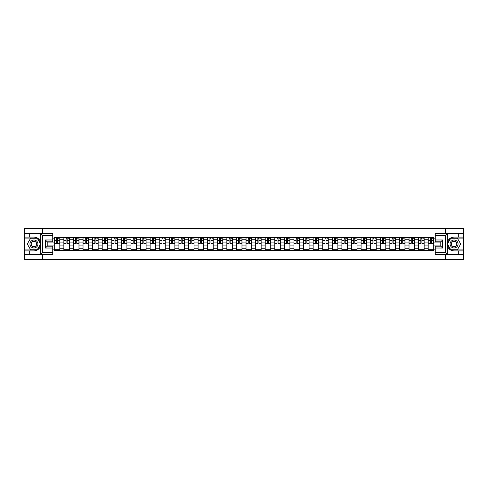 <?xml version="1.0" encoding="UTF-8"?>
<svg xmlns="http://www.w3.org/2000/svg" width="488" height="488" viewBox="0 0 488 488"><rect width="100%" height="100%" fill="white"/><g stroke="black" fill="none" stroke-linecap="round" stroke-linejoin="round"><path stroke-width="0.73" d="M52.734 235.301L42.499 235.301L40.602 233.459L52.734 233.459L52.734 241.816L47.202 241.816L47.202 246.184L52.734 246.184L52.734 254.541L40.602 254.541L40.711 242.664C39.76 239.211 37.497 237.351 33.928 237.083A6.917 6.917 0 0 1 40.711 245.336C39.76 248.788 37.497 250.649 33.928 250.917L24.4 250.917L24.4 259.366L463.6 259.366L463.6 238.071L450.65 238.071L447.228 244L450.65 249.929L463.6 249.929M454.072 237.083C450.503 237.351 448.24 239.211 447.289 242.664L447.289 245.336C448.24 248.788 450.503 250.649 454.072 250.917A6.917 6.917 0 0 1 447.16 244A6.917 6.917 0 0 1 454.072 237.083L463.6 237.083L463.6 228.634L24.4 228.634L24.4 249.929L37.35 249.929L40.772 244L37.35 238.071L24.4 238.071M63.861 250.606L63.861 239.266L59.804 239.266L59.804 250.606M59.804 239.266L59.804 237.394M63.861 239.266L63.861 237.394M69.388 237.394L69.388 250.606M73.444 250.606L73.444 237.394M78.977 237.394L78.977 250.606M83.033 250.606L83.033 237.394M88.566 237.394L88.566 250.606M92.622 250.606L92.622 237.394M98.155 237.394L98.155 250.606M102.212 250.606L102.212 237.394M107.738 237.394L107.738 250.606M111.795 250.606L111.795 237.394M117.327 237.394L117.327 250.606M121.384 250.606L121.384 237.394M126.917 237.394L126.917 250.606M130.973 250.606L130.973 237.394M136.506 237.394L136.506 250.606M140.562 250.606L140.562 237.394M146.095 237.394L146.095 250.606M150.151 250.606L150.151 237.394M155.678 237.394L155.678 250.606M159.735 250.606L159.735 237.394M165.267 237.394L165.267 250.606M169.324 250.606L169.324 237.394M174.856 237.394L174.856 250.606M178.913 250.606L178.913 237.394M184.446 237.394L184.446 250.606M188.502 250.606L188.502 237.394M194.035 237.394L194.035 250.606M198.091 250.606L198.091 237.394M203.618 237.394L203.618 250.606M207.674 250.606L207.674 237.394M213.207 237.394L213.207 250.606M217.264 250.606L217.264 237.394M222.796 237.394L222.796 250.606M226.853 250.606L226.853 237.394M232.386 237.394L232.386 250.606M236.442 250.606L236.442 237.394M241.975 237.394L241.975 250.606M246.025 250.606L246.025 237.394M251.558 237.394L251.558 250.606M255.614 250.606L255.614 237.394M261.147 237.394L261.147 250.606M265.204 250.606L265.204 237.394M270.736 237.394L270.736 250.606M274.793 250.606L274.793 237.394M280.325 237.394L280.325 250.606M284.382 250.606L284.382 237.394M289.909 237.394L289.909 250.606M293.965 250.606L293.965 237.394M299.498 237.394L299.498 250.606M303.554 250.606L303.554 237.394M309.087 237.394L309.087 250.606M313.144 250.606L313.144 237.394M318.676 237.394L318.676 250.606M322.733 250.606L322.733 237.394M328.265 237.394L328.265 250.606M332.322 250.606L332.322 237.394M337.849 237.394L337.849 250.606M341.905 250.606L341.905 237.394M347.438 237.394L347.438 250.606M351.494 250.606L351.494 237.394M357.027 237.394L357.027 250.606M361.083 250.606L361.083 237.394M366.616 237.394L366.616 250.606M370.673 250.606L370.673 237.394M376.205 237.394L376.205 250.606M380.262 250.606L380.262 237.394M385.788 237.394L385.788 250.606M389.845 250.606L389.845 237.394M395.378 237.394L395.378 250.606M399.434 250.606L399.434 237.394M404.967 237.394L404.967 250.606M409.023 250.606L409.023 237.394M414.556 237.394L414.556 250.606M418.613 250.606L418.613 237.394M424.139 237.394L424.139 250.606M428.196 250.606L428.196 237.394M428.196 245.903L424.139 245.903M418.613 245.903L414.556 245.903M409.023 245.903L404.967 245.903M399.434 245.903L395.378 245.903M389.845 245.903L385.788 245.903M380.262 245.903L376.205 245.903M370.673 245.903L366.616 245.903M361.083 245.903L357.027 245.903M351.494 245.903L347.438 245.903M341.905 245.903L337.849 245.903M332.322 245.903L328.265 245.903M322.733 245.903L318.676 245.903M313.144 245.903L309.087 245.903M303.554 245.903L299.498 245.903M293.965 245.903L289.909 245.903M284.382 245.903L280.325 245.903M274.793 245.903L270.736 245.903M265.204 245.903L261.147 245.903M255.614 245.903L251.558 245.903M246.025 245.903L241.975 245.903M236.442 245.903L232.386 245.903M226.853 245.903L222.796 245.903M217.264 245.903L213.207 245.903M207.674 245.903L203.618 245.903M198.091 245.903L194.035 245.903M188.502 245.903L184.446 245.903M178.913 245.903L174.856 245.903M169.324 245.903L165.267 245.903M159.735 245.903L155.678 245.903M150.151 245.903L146.095 245.903M140.562 245.903L136.506 245.903M130.973 245.903L126.917 245.903M121.384 245.903L117.327 245.903M111.795 245.903L107.738 245.903M102.212 245.903L98.155 245.903M92.622 245.903L88.566 245.903M83.033 245.903L78.977 245.903M73.444 245.903L69.388 245.903M63.861 245.903L59.804 245.903M428.196 242.097L424.139 242.097M418.613 242.097L414.556 242.097M409.023 242.097L404.967 242.097M399.434 242.097L395.378 242.097M389.845 242.097L385.788 242.097M380.262 242.097L376.205 242.097M370.673 242.097L366.616 242.097M361.083 242.097L357.027 242.097M351.494 242.097L347.438 242.097M341.905 242.097L337.849 242.097M332.322 242.097L328.265 242.097M322.733 242.097L318.676 242.097M313.144 242.097L309.087 242.097M303.554 242.097L299.498 242.097M293.965 242.097L289.909 242.097M284.382 242.097L280.325 242.097M274.793 242.097L270.736 242.097M265.204 242.097L261.147 242.097M255.614 242.097L251.558 242.097M246.025 242.097L241.975 242.097M236.442 242.097L232.386 242.097M226.853 242.097L222.796 242.097M217.264 242.097L213.207 242.097M207.674 242.097L203.618 242.097M198.091 242.097L194.035 242.097M188.502 242.097L184.446 242.097M178.913 242.097L174.856 242.097M169.324 242.097L165.267 242.097M159.735 242.097L155.678 242.097M150.151 242.097L146.095 242.097M140.562 242.097L136.506 242.097M130.973 242.097L126.917 242.097M121.384 242.097L117.327 242.097M111.795 242.097L107.738 242.097M102.212 242.097L98.155 242.097M92.622 242.097L88.566 242.097M83.033 242.097L78.977 242.097M73.444 242.097L69.388 242.097M63.861 242.097L59.804 242.097M47.202 245.903L54.272 245.903L54.272 242.097L47.202 242.097M52.734 238.839L54.272 238.839L54.272 242.097M440.798 242.097L433.728 242.097L433.728 237.394L54.272 237.394L54.272 238.839M433.728 238.839L435.265 238.839M435.265 249.161L433.728 249.161L433.728 245.903L440.798 245.903M54.272 245.903L54.272 250.606L433.728 250.606L433.728 249.161M54.272 249.161L52.734 249.161M445.282 259.366L445.282 254.541M445.282 233.459L445.282 228.634M42.718 259.366L42.718 254.541M42.718 233.459L42.718 228.634M433.728 242.097L433.728 245.903M59.804 249.685L54.272 249.685M56.51 238.315L57.56 238.315M69.388 249.685L63.861 249.685M66.1 238.315L67.149 238.315M78.977 249.685L73.444 249.685M75.689 238.315L76.732 238.315M88.566 249.685L83.033 249.685M85.278 238.315L86.321 238.315M98.155 249.685L92.622 249.685M94.867 238.315L95.91 238.315M107.738 249.685L102.212 249.685M104.45 238.315L105.499 238.315M117.327 249.685L111.795 249.685M114.039 238.315L115.083 238.315M126.917 249.685L121.384 249.685M123.629 238.315L124.672 238.315M136.506 249.685L130.973 249.685M133.218 238.315L134.261 238.315M146.095 249.685L140.562 249.685M142.807 238.315L143.85 238.315M155.678 249.685L150.151 249.685M152.39 238.315L153.439 238.315M165.267 249.685L159.735 249.685M161.979 238.315L163.023 238.315M174.856 249.685L169.324 249.685M171.569 238.315L172.612 238.315M184.446 249.685L178.913 249.685M181.158 238.315L182.201 238.315M194.035 249.685L188.502 249.685M190.747 238.315L191.79 238.315M203.618 249.685L198.091 249.685M200.33 238.315L201.379 238.315M213.207 249.685L207.674 249.685M209.919 238.315L210.962 238.315M222.796 249.685L217.264 249.685M219.508 238.315L220.552 238.315M232.386 249.685L226.853 249.685M229.098 238.315L230.141 238.315M241.975 249.685L236.442 249.685M238.681 238.315L239.73 238.315M251.558 249.685L246.025 249.685M248.27 238.315L249.319 238.315M261.147 249.685L255.614 249.685M257.859 238.315L258.902 238.315M270.736 249.685L265.204 249.685M267.448 238.315L268.491 238.315M280.325 249.685L274.793 249.685M277.038 238.315L278.081 238.315M289.909 249.685L284.382 249.685M286.621 238.315L287.67 238.315M299.498 249.685L293.965 249.685M296.21 238.315L297.253 238.315M309.087 249.685L303.554 249.685M305.799 238.315L306.842 238.315M318.676 249.685L313.144 249.685M315.388 238.315L316.431 238.315M328.265 249.685L322.733 249.685M324.978 238.315L326.021 238.315M337.849 249.685L332.322 249.685M334.561 238.315L335.61 238.315M347.438 249.685L341.905 249.685M344.15 238.315L345.193 238.315M357.027 249.685L351.494 249.685M353.739 238.315L354.782 238.315M366.616 249.685L361.083 249.685M363.328 238.315L364.371 238.315M376.205 249.685L370.673 249.685M372.917 238.315L373.96 238.315M385.788 249.685L380.262 249.685M382.5 238.315L383.55 238.315M395.378 249.685L389.845 249.685M392.09 238.315L393.133 238.315M404.967 249.685L399.434 249.685M401.679 238.315L402.722 238.315M414.556 249.685L409.023 249.685M411.268 238.315L412.311 238.315M424.139 249.685L418.613 249.685M420.851 238.315L421.9 238.315M433.728 249.685L428.196 249.685M430.44 238.315L431.49 238.315M57.56 243.292L57.56 237.455L59.768 237.455L59.768 243.292L57.56 243.292M56.51 238.254L57.56 238.254M58.481 238.254L58.975 238.254M55.589 237.455L54.302 237.455L54.302 243.292L56.51 243.292L56.51 237.455L58.481 237.455M67.149 243.292L67.149 237.455L69.357 237.455L69.357 243.292L67.149 243.292M66.1 238.254L67.149 238.254M68.07 238.254L68.558 238.254M65.178 237.455L63.891 237.455L63.891 243.292L66.1 243.292L66.1 237.455L68.07 237.455M76.732 243.292L76.732 237.455L78.946 237.455L78.946 243.292L76.732 243.292M75.689 238.254L76.732 238.254M77.653 238.254L78.147 238.254M74.768 237.455L73.475 237.455L73.475 243.292L75.689 243.292L75.689 237.455L77.653 237.455M29.683 250.917L29.683 254.541L24.4 254.541M40.602 254.541L29.683 254.541M24.4 250.917L24.4 249.929M40.602 233.459L29.683 233.459L29.683 237.083L24.4 237.083M29.683 233.459L24.4 233.459M33.928 237.083L29.683 237.083M47.202 241.816L45.36 239.974L52.734 239.974M52.734 248.026L45.36 248.026L47.202 246.184M40.711 254.486L42.499 252.699L52.734 252.699M447.398 233.459L445.501 235.301L435.265 235.301L435.265 233.459L463.6 233.459M458.317 237.083L458.317 233.459M435.265 252.699L445.501 252.699L447.398 254.541L435.265 254.541L435.265 246.184L440.798 246.184L440.798 241.816L435.265 241.816L435.265 235.301M463.6 237.083L463.6 238.071M447.398 254.541L458.317 254.541L458.317 250.917L463.6 250.917M458.317 254.541L463.6 254.541M454.072 250.917L458.317 250.917M440.798 246.184L442.64 248.026L435.265 248.026M435.265 239.974L442.64 239.974L440.798 241.816M29.933 244A3.995 3.995 0 0 0 33.928 247.995A3.995 3.995 0 0 0 37.924 244A3.995 3.995 0 0 0 33.928 240.004A3.995 3.995 0 0 0 29.933 244M31.189 244A2.733 2.733 0 0 0 33.928 246.733A2.733 2.733 0 0 0 36.661 244A2.733 2.733 0 0 0 33.928 241.267A2.733 2.733 0 0 0 31.189 244M37.247 238.254L40.565 244L37.247 249.746L30.61 249.746L27.291 244L30.61 238.254L37.247 238.254M450.076 244A3.995 3.995 0 0 0 454.072 247.995A3.995 3.995 0 0 0 458.067 244A3.995 3.995 0 0 0 454.072 240.004A3.995 3.995 0 0 0 450.076 244M451.339 244A2.733 2.733 0 0 0 454.072 246.733A2.733 2.733 0 0 0 456.811 244A2.733 2.733 0 0 0 454.072 241.267A2.733 2.733 0 0 0 451.339 244M457.39 238.254L460.709 244L457.39 249.746L450.753 249.746L447.435 244L450.753 238.254L457.39 238.254M86.321 243.292L86.321 237.455L88.535 237.455L88.535 243.292L86.321 243.292M85.278 238.254L86.321 238.254M87.242 238.254L87.736 238.254M84.357 237.455L83.064 237.455L83.064 243.292L85.278 243.292L85.278 237.455L87.242 237.455M95.91 243.292L95.91 237.455L98.125 237.455L98.125 243.292L95.91 243.292M94.867 238.254L95.91 238.254M96.831 238.254L97.326 238.254M93.946 237.455L92.653 237.455L92.653 243.292L94.867 243.292L94.867 237.455L96.831 237.455M105.499 243.292L105.499 237.455L107.708 237.455L107.708 243.292L105.499 243.292M104.45 238.254L105.499 238.254M106.421 238.254L106.909 238.254M103.529 237.455L102.242 237.455L102.242 243.292L104.45 243.292L104.45 237.455L106.421 237.455M115.083 243.292L115.083 237.455L117.297 237.455L117.297 243.292L115.083 243.292M114.039 238.254L115.083 238.254M116.01 238.254L116.498 238.254M113.118 237.455L111.825 237.455L111.825 243.292L114.039 243.292L114.039 237.455L116.01 237.455M124.672 243.292L124.672 237.455L126.886 237.455L126.886 243.292L124.672 243.292M123.629 238.254L124.672 238.254M125.593 238.254L126.087 238.254M122.708 237.455L121.414 237.455L121.414 243.292L123.629 243.292L123.629 237.455L125.593 237.455M134.261 243.292L134.261 237.455L136.475 237.455L136.475 243.292L134.261 243.292M133.218 238.254L134.261 238.254M135.182 238.254L135.676 238.254M132.297 237.455L131.004 237.455L131.004 243.292L133.218 243.292L133.218 237.455L135.182 237.455M143.85 243.292L143.85 237.455L146.064 237.455L146.064 243.292L143.85 243.292M142.807 238.254L143.85 238.254M144.771 238.254L145.265 238.254M141.88 237.455L140.593 237.455L140.593 243.292L142.807 243.292L142.807 237.455L144.771 237.455M153.439 243.292L153.439 237.455L155.648 237.455L155.648 243.292L153.439 243.292M152.39 238.254L153.439 238.254M154.361 238.254L154.849 238.254M151.469 237.455L150.182 237.455L150.182 243.292L152.39 243.292L152.39 237.455L154.361 237.455M163.023 243.292L163.023 237.455L165.237 237.455L165.237 243.292L163.023 243.292M161.979 238.254L163.023 238.254M163.95 238.254L164.438 238.254M161.058 237.455L159.765 237.455L159.765 243.292L161.979 243.292L161.979 237.455L163.95 237.455M172.612 243.292L172.612 237.455L174.826 237.455L174.826 243.292L172.612 243.292M171.569 238.254L172.612 238.254M173.533 238.254L174.027 238.254M170.648 237.455L169.354 237.455L169.354 243.292L171.569 243.292L171.569 237.455L173.533 237.455M182.201 243.292L182.201 237.455L184.415 237.455L184.415 243.292L182.201 243.292M181.158 238.254L182.201 238.254M183.122 238.254L183.616 238.254M180.237 237.455L178.944 237.455L178.944 243.292L181.158 243.292L181.158 237.455L183.122 237.455M191.79 243.292L191.79 237.455L194.004 237.455L194.004 243.292L191.79 243.292M190.747 238.254L191.79 238.254M192.711 238.254L193.205 238.254M189.82 237.455L188.533 237.455L188.533 243.292L190.747 243.292L190.747 237.455L192.711 237.455M201.379 243.292L201.379 237.455L203.588 237.455L203.588 243.292L201.379 243.292M200.33 238.254L201.379 238.254M202.3 238.254L202.788 238.254M199.409 237.455L198.122 237.455L198.122 243.292L200.33 243.292L200.33 237.455L202.3 237.455M210.962 243.292L210.962 237.455L213.177 237.455L213.177 243.292L210.962 243.292M209.919 238.254L210.962 238.254M211.89 238.254L212.378 238.254M208.998 237.455L207.705 237.455L207.705 243.292L209.919 243.292L209.919 237.455L211.89 237.455M220.552 243.292L220.552 237.455L222.766 237.455L222.766 243.292L220.552 243.292M219.508 238.254L220.552 238.254M221.473 238.254L221.967 238.254M218.587 237.455L217.294 237.455L217.294 243.292L219.508 243.292L219.508 237.455L221.473 237.455M230.141 243.292L230.141 237.455L232.355 237.455L232.355 243.292L230.141 243.292M229.098 238.254L230.141 238.254M231.062 238.254L231.556 238.254M228.177 237.455L226.883 237.455L226.883 243.292L229.098 243.292L229.098 237.455L231.062 237.455M239.73 243.292L239.73 237.455L241.938 237.455L241.938 243.292L239.73 243.292M238.681 238.254L239.73 238.254M240.651 238.254L241.139 238.254M237.76 237.455L236.473 237.455L236.473 243.292L238.681 243.292L238.681 237.455L240.651 237.455M249.319 243.292L249.319 237.455L251.527 237.455L251.527 243.292L249.319 243.292M248.27 238.254L249.319 238.254M250.24 238.254L250.728 238.254M247.349 237.455L246.062 237.455L246.062 243.292L248.27 243.292L248.27 237.455L250.24 237.455M258.902 243.292L258.902 237.455L261.117 237.455L261.117 243.292L258.902 243.292M257.859 238.254L258.902 238.254M259.823 238.254L260.317 238.254M256.938 237.455L255.645 237.455L255.645 243.292L257.859 243.292L257.859 237.455L259.823 237.455M268.491 243.292L268.491 237.455L270.706 237.455L270.706 243.292L268.491 243.292M267.448 238.254L268.491 238.254M269.413 238.254L269.907 238.254M266.527 237.455L265.234 237.455L265.234 243.292L267.448 243.292L267.448 237.455L269.413 237.455M278.081 243.292L278.081 237.455L280.295 237.455L280.295 243.292L278.081 243.292M277.038 238.254L278.081 238.254M279.002 238.254L279.496 238.254M276.11 237.455L274.823 237.455L274.823 243.292L277.038 243.292L277.038 237.455L279.002 237.455M287.67 243.292L287.67 237.455L289.878 237.455L289.878 243.292L287.67 243.292M286.621 238.254L287.67 238.254M288.591 238.254L289.079 238.254M285.7 237.455L284.412 237.455L284.412 243.292L286.621 243.292L286.621 237.455L288.591 237.455M297.253 243.292L297.253 237.455L299.467 237.455L299.467 243.292L297.253 243.292M296.21 238.254L297.253 238.254M298.18 238.254L298.668 238.254M295.289 237.455L293.996 237.455L293.996 243.292L296.21 243.292L296.21 237.455L298.18 237.455M306.842 243.292L306.842 237.455L309.056 237.455L309.056 243.292L306.842 243.292M305.799 238.254L306.842 238.254M307.763 238.254L308.257 238.254M304.878 237.455L303.585 237.455L303.585 243.292L305.799 243.292L305.799 237.455L307.763 237.455M316.431 243.292L316.431 237.455L318.646 237.455L318.646 243.292L316.431 243.292M315.388 238.254L316.431 238.254M317.353 238.254L317.847 238.254M314.467 237.455L313.174 237.455L313.174 243.292L315.388 243.292L315.388 237.455L317.353 237.455M326.021 243.292L326.021 237.455L328.235 237.455L328.235 243.292L326.021 243.292M324.978 238.254L326.021 238.254M326.942 238.254L327.436 238.254M324.05 237.455L322.763 237.455L322.763 243.292L324.978 243.292L324.978 237.455L326.942 237.455M335.61 243.292L335.61 237.455L337.818 237.455L337.818 243.292L335.61 243.292M334.561 238.254L335.61 238.254M336.531 238.254L337.019 238.254M333.639 237.455L332.352 237.455L332.352 243.292L334.561 243.292L334.561 237.455L336.531 237.455M345.193 243.292L345.193 237.455L347.407 237.455L347.407 243.292L345.193 243.292M344.15 238.254L345.193 238.254M346.12 238.254L346.608 238.254M343.229 237.455L341.935 237.455L341.935 243.292L344.15 243.292L344.15 237.455L346.12 237.455M354.782 243.292L354.782 237.455L356.996 237.455L356.996 243.292L354.782 243.292M353.739 238.254L354.782 238.254M355.703 238.254L356.197 238.254M352.818 237.455L351.525 237.455L351.525 243.292L353.739 243.292L353.739 237.455L355.703 237.455M364.371 243.292L364.371 237.455L366.586 237.455L366.586 243.292L364.371 243.292M363.328 238.254L364.371 238.254M365.292 238.254L365.786 238.254M362.407 237.455L361.114 237.455L361.114 243.292L363.328 243.292L363.328 237.455L365.292 237.455M373.96 243.292L373.96 237.455L376.175 237.455L376.175 243.292L373.96 243.292M372.917 238.254L373.96 238.254M374.882 238.254L375.376 238.254M371.99 237.455L370.703 237.455L370.703 243.292L372.917 243.292L372.917 237.455L374.882 237.455M383.55 243.292L383.55 237.455L385.758 237.455L385.758 243.292L383.55 243.292M382.5 238.254L383.55 238.254M384.471 238.254L384.959 238.254M381.579 237.455L380.292 237.455L380.292 243.292L382.5 243.292L382.5 237.455L384.471 237.455M393.133 243.292L393.133 237.455L395.347 237.455L395.347 243.292L393.133 243.292M392.09 238.254L393.133 238.254M394.054 238.254L394.548 238.254M391.169 237.455L389.875 237.455L389.875 243.292L392.09 243.292L392.09 237.455L394.054 237.455M402.722 243.292L402.722 237.455L404.936 237.455L404.936 243.292L402.722 243.292M401.679 238.254L402.722 238.254M403.643 238.254L404.137 238.254M400.758 237.455L399.465 237.455L399.465 243.292L401.679 243.292L401.679 237.455L403.643 237.455M412.311 243.292L412.311 237.455L414.525 237.455L414.525 243.292L412.311 243.292M411.268 238.254L412.311 238.254M413.232 238.254L413.726 238.254M410.347 237.455L409.054 237.455L409.054 243.292L411.268 243.292L411.268 237.455L413.232 237.455M421.9 243.292L421.9 237.455L424.109 237.455L424.109 243.292L421.9 243.292M420.851 238.254L421.9 238.254M422.821 238.254L423.31 238.254M419.93 237.455L418.643 237.455L418.643 243.292L420.851 243.292L420.851 237.455L422.821 237.455M431.49 243.292L431.49 237.455L433.698 237.455L433.698 243.292L431.49 243.292M430.44 238.254L431.49 238.254M432.411 238.254L432.899 238.254M429.519 237.455L428.232 237.455L428.232 243.292L430.44 243.292L430.44 237.455L432.411 237.455M418.613 239.266L414.556 239.266M409.023 239.266L404.967 239.266M399.434 239.266L395.378 239.266M389.845 239.266L385.788 239.266M380.262 239.266L376.205 239.266M370.673 239.266L366.616 239.266M361.083 239.266L357.027 239.266M351.494 239.266L347.438 239.266M341.905 239.266L337.849 239.266M332.322 239.266L328.265 239.266M322.733 239.266L318.676 239.266M313.144 239.266L309.087 239.266M303.554 239.266L299.498 239.266M293.965 239.266L289.909 239.266M284.382 239.266L280.325 239.266M274.793 239.266L270.736 239.266M265.204 239.266L261.147 239.266M255.614 239.266L251.558 239.266M246.025 239.266L241.975 239.266M236.442 239.266L232.386 239.266M226.853 239.266L222.796 239.266M217.264 239.266L213.207 239.266M207.674 239.266L203.618 239.266M198.091 239.266L194.035 239.266M188.502 239.266L184.446 239.266M178.913 239.266L174.856 239.266M169.324 239.266L165.267 239.266M159.735 239.266L155.678 239.266M150.151 239.266L146.095 239.266M140.562 239.266L136.506 239.266M130.973 239.266L126.917 239.266M121.384 239.266L117.327 239.266M111.795 239.266L107.738 239.266M102.212 239.266L98.155 239.266M92.622 239.266L88.566 239.266M83.033 239.266L78.977 239.266M73.444 239.266L69.388 239.266M428.196 239.266L424.139 239.266M418.613 248.734L414.556 248.734M409.023 248.734L404.967 248.734M399.434 248.734L395.378 248.734M389.845 248.734L385.788 248.734M380.262 248.734L376.205 248.734M370.673 248.734L366.616 248.734M361.083 248.734L357.027 248.734M351.494 248.734L347.438 248.734M341.905 248.734L337.849 248.734M332.322 248.734L328.265 248.734M322.733 248.734L318.676 248.734M313.144 248.734L309.087 248.734M303.554 248.734L299.498 248.734M293.965 248.734L289.909 248.734M284.382 248.734L280.325 248.734M274.793 248.734L270.736 248.734M265.204 248.734L261.147 248.734M255.614 248.734L251.558 248.734M246.025 248.734L241.975 248.734M236.442 248.734L232.386 248.734M226.853 248.734L222.796 248.734M217.264 248.734L213.207 248.734M207.674 248.734L203.618 248.734M198.091 248.734L194.035 248.734M188.502 248.734L184.446 248.734M178.913 248.734L174.856 248.734M169.324 248.734L165.267 248.734M159.735 248.734L155.678 248.734M150.151 248.734L146.095 248.734M140.562 248.734L136.506 248.734M130.973 248.734L126.917 248.734M121.384 248.734L117.327 248.734M111.795 248.734L107.738 248.734M102.212 248.734L98.155 248.734M92.622 248.734L88.566 248.734M83.033 248.734L78.977 248.734M73.444 248.734L69.388 248.734M63.861 248.734L59.804 248.734M428.196 248.734L424.139 248.734M57.56 243.079L59.768 243.079M57.56 240.438L59.768 240.438M54.302 243.079L56.51 243.079M54.302 240.438L56.51 240.438M67.149 243.079L69.357 243.079M67.149 240.438L69.357 240.438M63.891 243.079L66.1 243.079M63.891 240.438L66.1 240.438M76.732 243.079L78.946 243.079M76.732 240.438L78.946 240.438M73.475 243.079L75.689 243.079M73.475 240.438L75.689 240.438M40.711 242.664L40.711 233.514M42.499 235.301L42.499 252.699M45.36 248.026L45.36 239.974M447.289 233.514L447.289 242.664M447.289 245.336L447.289 254.486M445.501 252.699L445.501 235.301M442.64 239.974L442.64 248.026M86.321 243.079L88.535 243.079M86.321 240.438L88.535 240.438M83.064 243.079L85.278 243.079M83.064 240.438L85.278 240.438M95.91 243.079L98.125 243.079M95.91 240.438L98.125 240.438M92.653 243.079L94.867 243.079M92.653 240.438L94.867 240.438M105.499 243.079L107.708 243.079M105.499 240.438L107.708 240.438M102.242 243.079L104.45 243.079M102.242 240.438L104.45 240.438M115.083 243.079L117.297 243.079M115.083 240.438L117.297 240.438M111.825 243.079L114.039 243.079M111.825 240.438L114.039 240.438M124.672 243.079L126.886 243.079M124.672 240.438L126.886 240.438M121.414 243.079L123.629 243.079M121.414 240.438L123.629 240.438M134.261 243.079L136.475 243.079M134.261 240.438L136.475 240.438M131.004 243.079L133.218 243.079M131.004 240.438L133.218 240.438M143.85 243.079L146.064 243.079M143.85 240.438L146.064 240.438M140.593 243.079L142.807 243.079M140.593 240.438L142.807 240.438M153.439 243.079L155.648 243.079M153.439 240.438L155.648 240.438M150.182 243.079L152.39 243.079M150.182 240.438L152.39 240.438M163.023 243.079L165.237 243.079M163.023 240.438L165.237 240.438M159.765 243.079L161.979 243.079M159.765 240.438L161.979 240.438M172.612 243.079L174.826 243.079M172.612 240.438L174.826 240.438M169.354 243.079L171.569 243.079M169.354 240.438L171.569 240.438M182.201 243.079L184.415 243.079M182.201 240.438L184.415 240.438M178.944 243.079L181.158 243.079M178.944 240.438L181.158 240.438M191.79 243.079L194.004 243.079M191.79 240.438L194.004 240.438M188.533 243.079L190.747 243.079M188.533 240.438L190.747 240.438M201.379 243.079L203.588 243.079M201.379 240.438L203.588 240.438M198.122 243.079L200.33 243.079M198.122 240.438L200.33 240.438M210.962 243.079L213.177 243.079M210.962 240.438L213.177 240.438M207.705 243.079L209.919 243.079M207.705 240.438L209.919 240.438M220.552 243.079L222.766 243.079M220.552 240.438L222.766 240.438M217.294 243.079L219.508 243.079M217.294 240.438L219.508 240.438M230.141 243.079L232.355 243.079M230.141 240.438L232.355 240.438M226.883 243.079L229.098 243.079M226.883 240.438L229.098 240.438M239.73 243.079L241.938 243.079M239.73 240.438L241.938 240.438M236.473 243.079L238.681 243.079M236.473 240.438L238.681 240.438M249.319 243.079L251.527 243.079M249.319 240.438L251.527 240.438M246.062 243.079L248.27 243.079M246.062 240.438L248.27 240.438M258.902 243.079L261.117 243.079M258.902 240.438L261.117 240.438M255.645 243.079L257.859 243.079M255.645 240.438L257.859 240.438M268.491 243.079L270.706 243.079M268.491 240.438L270.706 240.438M265.234 243.079L267.448 243.079M265.234 240.438L267.448 240.438M278.081 243.079L280.295 243.079M278.081 240.438L280.295 240.438M274.823 243.079L277.038 243.079M274.823 240.438L277.038 240.438M287.67 243.079L289.878 243.079M287.67 240.438L289.878 240.438M284.412 243.079L286.621 243.079M284.412 240.438L286.621 240.438M297.253 243.079L299.467 243.079M297.253 240.438L299.467 240.438M293.996 243.079L296.21 243.079M293.996 240.438L296.21 240.438M306.842 243.079L309.056 243.079M306.842 240.438L309.056 240.438M303.585 243.079L305.799 243.079M303.585 240.438L305.799 240.438M316.431 243.079L318.646 243.079M316.431 240.438L318.646 240.438M313.174 243.079L315.388 243.079M313.174 240.438L315.388 240.438M326.021 243.079L328.235 243.079M326.021 240.438L328.235 240.438M322.763 243.079L324.978 243.079M322.763 240.438L324.978 240.438M335.61 243.079L337.818 243.079M335.61 240.438L337.818 240.438M332.352 243.079L334.561 243.079M332.352 240.438L334.561 240.438M345.193 243.079L347.407 243.079M345.193 240.438L347.407 240.438M341.935 243.079L344.15 243.079M341.935 240.438L344.15 240.438M354.782 243.079L356.996 243.079M354.782 240.438L356.996 240.438M351.525 243.079L353.739 243.079M351.525 240.438L353.739 240.438M364.371 243.079L366.586 243.079M364.371 240.438L366.586 240.438M361.114 243.079L363.328 243.079M361.114 240.438L363.328 240.438M373.96 243.079L376.175 243.079M373.96 240.438L376.175 240.438M370.703 243.079L372.917 243.079M370.703 240.438L372.917 240.438M383.55 243.079L385.758 243.079M383.55 240.438L385.758 240.438M380.292 243.079L382.5 243.079M380.292 240.438L382.5 240.438M393.133 243.079L395.347 243.079M393.133 240.438L395.347 240.438M389.875 243.079L392.09 243.079M389.875 240.438L392.09 240.438M402.722 243.079L404.936 243.079M402.722 240.438L404.936 240.438M399.465 243.079L401.679 243.079M399.465 240.438L401.679 240.438M412.311 243.079L414.525 243.079M412.311 240.438L414.525 240.438M409.054 243.079L411.268 243.079M409.054 240.438L411.268 240.438M421.9 243.079L424.109 243.079M421.9 240.438L424.109 240.438M418.643 243.079L420.851 243.079M418.643 240.438L420.851 240.438M431.49 243.079L433.698 243.079M431.49 240.438L433.698 240.438M428.232 243.079L430.44 243.079M428.232 240.438L430.44 240.438"/></g></svg>
